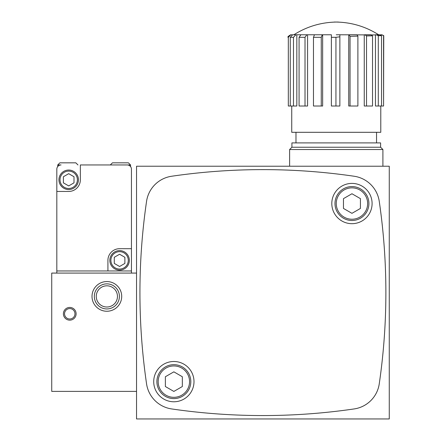 <?xml version="1.0" encoding="UTF-8"?>
<svg xmlns="http://www.w3.org/2000/svg" width="441" height="441" viewBox="0 0 441 441"><rect width="100%" height="100%" fill="white"/><g stroke="black" fill="none" stroke-linecap="round" stroke-linejoin="round"><path stroke-width="0.66" d="M380.781 106.016L380.781 132.306L291.738 132.306L291.738 106.016M339.862 36.812L335.943 37.32L335.943 106.016L339.862 106.016L339.862 34.778L380.583 34.949M375.467 34.778L375.467 106.016L378.295 106.016L378.295 35.727L376.454 34.778L375.467 34.778M364.249 34.778L364.249 106.016L366.526 106.016L366.526 35.942L365.005 34.778L364.249 34.778M348.737 34.778L348.737 106.016L350.055 106.016L350.055 36.366L349.145 34.778L348.737 34.778M378.665 34.778C365.716 26.581 351.582 22.342 336.262 22.056C320.938 22.342 306.804 26.581 293.855 34.778L296.821 34.778L295.839 34.778L293.48 37.32L293.48 106.016L296.821 106.016L296.821 34.778L307.57 34.778L306.82 34.778L305.018 37.32L305.018 106.016L307.57 106.016L307.57 34.778L322.652 34.778L322.25 34.778L321.268 37.32L321.268 106.016L322.652 106.016L322.652 34.778L331.384 34.778L331.384 106.016L335.943 106.016M291.942 34.905L293.618 34.778M291.942 34.778L290.873 34.778L288.32 37.32L288.32 106.016L293.48 106.016M293.48 37.32L290.272 37.32L290.272 106.016M290.272 37.32L292.637 34.778L295.839 34.778M299.075 37.32L300.883 34.778L306.82 34.778L305.018 37.32L299.075 37.32L299.075 106.016L305.018 106.016M313.474 37.32L314.455 34.778L322.25 34.778L321.268 37.32L313.474 37.32L313.474 106.016L321.268 106.016M357.023 34.778L357.888 36.14L357.023 34.778L349.145 34.778L350.055 36.366L357.888 36.14L357.888 106.016L350.055 106.016M371.063 34.778L372.524 35.826L371.063 34.778L365.005 34.778M366.526 106.016L372.524 106.016L372.524 35.826L366.526 35.942L369.756 35.881M376.454 34.778L379.74 34.778L381.537 35.671L378.295 35.727M378.295 106.016L381.537 106.016L381.537 35.671M381.537 106.016L383.565 106.016L383.565 35.644L381.647 34.778L380.583 34.778M288.32 37.32L288.32 106.016M383.565 106.016L383.753 35.644L381.845 34.778M136.539 166.229L136.539 273.084L51.735 273.084L51.735 391.387L136.539 391.387L136.539 418.95L389.265 418.95L389.265 166.229L136.539 166.229M291.914 147.233L380.605 147.233L380.605 142.906L291.914 142.906L291.914 147.233L289.616 149.532L289.616 166.229M380.605 147.233L382.904 149.532L289.616 149.532M339.862 34.778L336.262 34.778M354.162 408.934A29.685 29.685 0 0 0 379.249 383.846A631.804 631.804 0 0 0 379.249 201.328A29.685 29.685 0 0 0 354.162 176.246A631.804 631.804 0 0 0 171.643 176.246A29.685 29.685 0 0 0 146.561 201.328A631.804 631.804 0 0 0 146.561 383.846A29.685 29.685 0 0 0 171.643 408.934A631.804 631.804 0 0 0 354.162 408.934M331.808 203.544A20.143 20.143 0 0 0 362.022 220.985A20.143 20.143 0 0 0 362.022 186.096A20.143 20.143 0 0 0 331.808 203.544M153.716 381.636A20.143 20.143 0 0 0 183.93 399.077A20.143 20.143 0 0 0 183.93 364.194A20.143 20.143 0 0 0 153.716 381.636M182.337 376.741L173.859 371.84L165.375 376.741L165.375 386.531L173.859 391.426L182.337 386.531L182.337 376.741M190.815 381.636A16.962 16.962 0 0 1 165.375 396.327A16.962 16.962 0 0 1 165.375 366.945A16.962 16.962 0 0 1 190.815 381.636M360.429 198.648L351.951 193.748L343.467 198.648L343.467 208.439L351.951 213.334L360.429 208.439L360.429 198.648M368.913 203.544A16.962 16.962 0 0 1 343.467 218.229A16.962 16.962 0 0 1 343.467 188.853A16.962 16.962 0 0 1 368.913 203.544M69.755 307.432A6.361 6.361 0 0 0 64.248 316.969A6.361 6.361 0 0 0 75.268 316.969A6.361 6.361 0 0 0 69.755 307.432M106.86 311.247A14.84 14.84 0 0 1 94.005 288.982A14.84 14.84 0 0 1 119.715 288.982A14.84 14.84 0 0 1 106.86 311.247M136.539 391.387L136.539 273.084M106.86 308.948A12.546 12.546 0 0 1 95.995 290.134A12.546 12.546 0 0 1 117.725 290.134A12.546 12.546 0 0 1 106.86 308.948M106.86 307.008A10.601 10.601 0 0 1 97.681 291.104A10.601 10.601 0 0 1 116.038 291.104A10.601 10.601 0 0 1 106.86 307.008M69.755 308.579A5.215 5.215 0 0 0 65.24 316.395A5.215 5.215 0 0 0 74.27 316.395A5.215 5.215 0 0 0 69.755 308.579M57.727 166.577L57.727 164.956L59.86 162.834L75.835 162.834L77.969 164.956L75.835 162.834L68.906 162.834M130.553 166.577L130.553 164.956L110.305 164.956L112.444 162.834L128.414 162.834L130.553 164.956L128.414 162.834L121.49 162.834M131.451 273.084L131.451 248.702L119.583 248.702A11.659 11.659 0 0 0 107.918 260.361L107.918 270.961L56.823 270.961L56.823 273.084M59.86 162.834L66.789 162.834M112.444 162.834L119.368 162.834M114.28 257.301L119.583 254.242L124.88 257.301L124.88 263.42L119.583 266.485L114.28 263.42L114.28 257.301M63.394 176.736L68.697 173.677L74 176.736L74 182.855L68.697 185.915L63.394 182.855L63.394 176.736M57.727 164.956L61.062 164.956A4.239 4.239 0 0 0 56.823 169.195L56.823 191.455L68.697 191.455A11.659 11.659 0 0 0 80.356 179.796L80.356 164.956L127.212 164.956A4.239 4.239 0 0 1 131.451 169.195L131.451 248.702M56.823 270.961L56.823 191.455M107.918 270.961L131.451 270.961M58.945 179.796A9.752 9.752 0 0 1 68.697 170.044A9.752 9.752 0 0 1 78.448 179.796A9.752 9.752 0 0 1 68.697 189.547A9.752 9.752 0 0 1 58.945 179.796M78.448 179.796A9.752 9.752 0 0 0 63.818 171.351A9.752 9.752 0 0 0 63.818 188.241A9.752 9.752 0 0 0 78.448 179.796A9.752 9.752 0 0 0 63.818 171.351A9.752 9.752 0 0 0 63.818 188.241A9.752 9.752 0 0 0 78.448 179.796M129.334 260.361A9.752 9.752 0 0 0 114.704 251.916A9.752 9.752 0 0 0 114.704 268.806A9.752 9.752 0 0 0 129.334 260.361A9.752 9.752 0 0 0 114.704 251.916A9.752 9.752 0 0 0 114.704 268.806A9.752 9.752 0 0 0 129.334 260.361M131.451 223.262L131.451 169.195M334.146 22.056L338.374 22.056L334.146 22.056M335.943 37.32L331.384 37.32M189.547 381.636A15.689 15.689 0 0 1 166.014 395.224A15.689 15.689 0 0 1 166.014 368.048A15.689 15.689 0 0 1 189.547 381.636M367.64 203.544A15.689 15.689 0 0 1 344.107 217.132A15.689 15.689 0 0 1 344.107 189.955A15.689 15.689 0 0 1 367.64 203.544M128.276 260.361A8.693 8.693 0 0 0 115.233 252.836A8.693 8.693 0 0 0 115.233 267.891A8.693 8.693 0 0 0 128.276 260.361M77.39 179.796A8.693 8.693 0 0 0 64.353 172.271A8.693 8.693 0 0 0 64.353 187.326A8.693 8.693 0 0 0 77.39 179.796M295.977 132.306L295.977 142.906M376.542 132.306L376.542 142.906M382.904 149.532L382.904 166.229M288.133 37.32C287.4 37.038 288.249 36.195 290.68 34.778"/></g></svg>
